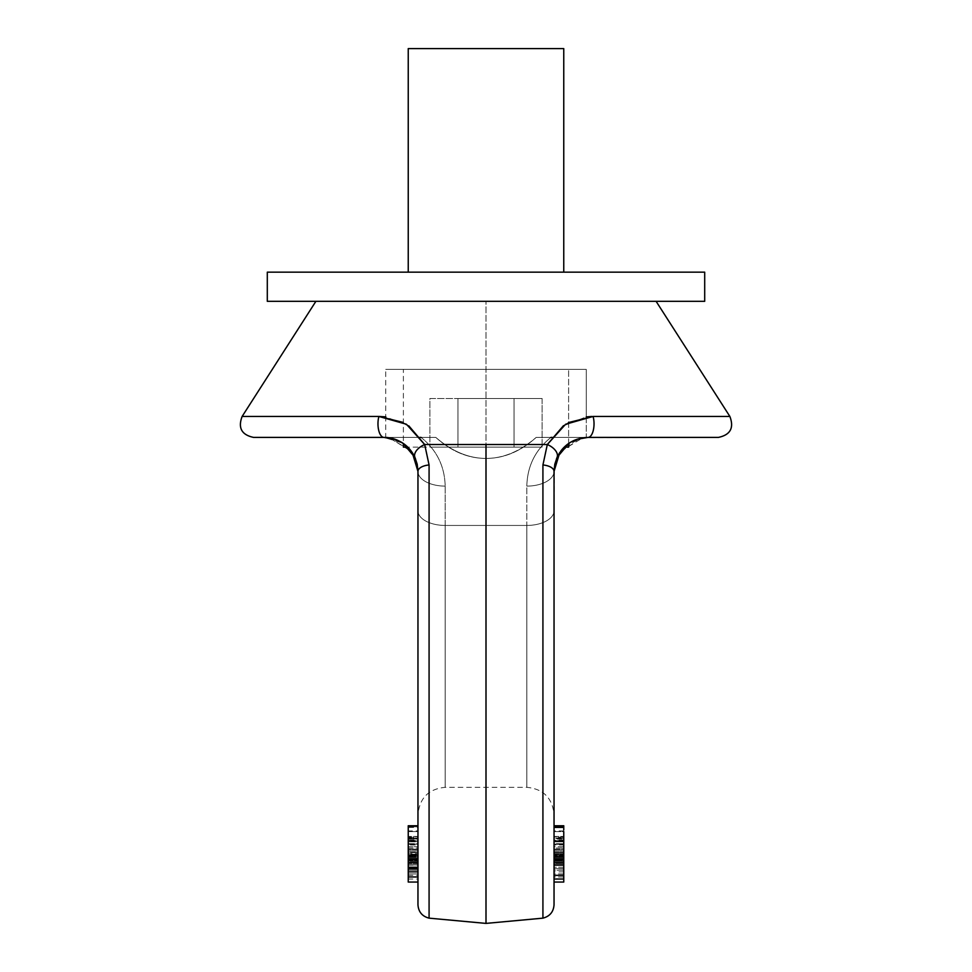 <?xml version="1.0" encoding="UTF-8"?>
<svg xmlns="http://www.w3.org/2000/svg" width="972" height="972" viewBox="0 0 972 972"><rect width="100%" height="100%" fill="white"/><g stroke="black" fill="none" stroke-linecap="round" stroke-linejoin="round"><path stroke-width="0.73" stroke-dasharray="4.86 3.65" d="M554.04 610.367L554.04 711.893L554.04 610.367M554.04 786.943L554.04 711.893L554.04 786.943M581.718 437.995L588.06 437.4L550.942 437.4C535.353 449.902 527.322 466.135 526.824 486.109L526.824 525.439L445.176 525.439L445.176 486.109C444.678 466.135 436.647 449.902 421.058 437.4L435.808 437.4C451.336 451.409 468.067 458.42 486 458.42C503.933 458.42 520.664 451.409 536.192 437.4L588.06 437.4A13.608 5.978 90 0 0 593.297 430.317A13.608 5.978 90 0 0 593.09 416.453L729.875 416.453L593.09 416.453L565.57 424.266L547.309 444.532L542.923 464.968A13.608 6.561 180 0 1 554.04 471.42L556.628 458.395L564.003 447.363L580.673 438.214L569.021 443.232L557.041 457.46L554.04 471.42L554.04 904.774M554.04 844.34L554.04 862.237L554.04 844.34M554.04 844.024L554.04 868.664L554.04 844.024L563.76 844.024L563.76 868.664L554.04 868.664L554.04 849.151L554.04 868.664L554.04 849.662L554.04 868.664L563.76 868.664L563.76 844.024L563.76 868.664L554.04 868.664L563.76 868.664L563.76 849.151L554.04 849.151L554.04 854.23L563.76 854.23L554.04 854.23L554.04 868.664L563.76 868.664L563.76 844.024L563.76 862.978L563.76 844.024L554.04 844.024L563.76 844.024L554.04 844.024L554.04 868.664L554.04 844.024L563.76 844.024L554.04 844.024L554.04 862.978L563.76 862.978L554.04 862.978L554.04 858.774L563.76 858.774L554.04 858.774L554.04 844.024L563.76 844.024L554.04 844.024M554.04 845.397L554.04 867.218L554.04 845.397M554.04 876.963L554.04 882.066L554.04 871.86L554.04 876.963L563.76 876.963L563.76 882.066L563.76 871.86L563.76 876.963L554.04 876.963L554.04 871.86L554.04 882.066L554.04 876.963M554.04 873.925L554.04 879.028L554.04 868.822L554.04 873.925L563.76 873.925L563.76 879.028L563.76 868.822L563.76 873.925L554.04 873.925L554.04 868.822L554.04 879.028L554.04 873.925M554.04 870.244L554.04 875.347L554.04 865.141L554.04 870.244L563.76 870.244L563.76 864.946L554.04 864.946L554.04 840.634L554.04 867.243L563.76 867.243L563.76 870.244L554.04 870.244L554.04 865.141L554.04 870.244M554.04 856.66L563.76 856.66L554.04 856.66L554.04 859.77L563.76 859.77L563.76 858.835L554.04 858.835L563.76 858.835L554.04 858.835L554.04 859.783L554.04 825.75L554.04 862.176L554.04 825.75L554.04 838.411L563.76 838.411L554.04 838.411L554.04 862.395L554.04 856.891L563.76 856.891L563.76 859.783L563.76 825.75L563.76 858.835L563.76 855.773L554.04 855.773L554.04 863.671L554.04 855.773L563.76 855.773L563.76 857.583L554.04 857.608L554.04 840.853L554.04 857.608L563.76 857.583L563.76 841.849L554.04 841.849L554.04 861.168L563.76 861.168L563.76 855.773L563.76 861.168L554.04 861.168L554.04 840.671L563.76 840.634L563.76 858.604L563.76 841.849L554.04 841.849M554.04 852.104L554.04 845.154L554.04 853.623L554.04 852.104L563.76 852.104L554.04 852.104L554.04 848.058L563.76 848.058L563.76 852.104L563.76 848.058L554.04 848.058L554.04 852.614L563.76 852.614L563.76 845.154L563.76 853.623L563.76 852.104L563.76 853.623L554.04 853.623L563.76 853.623L563.76 852.614L554.04 852.614L554.04 853.623L554.04 852.104M429.077 918.151L429.077 464.968L424.691 444.532L547.309 444.532L486 444.532L486 301.32L656.1 301.32L315.9 301.32L486 301.32L486 444.532L424.691 444.532L406.418 424.266L378.91 416.453L242.125 416.453L378.91 416.453A13.608 5.978 -90 0 0 378.703 430.317A13.608 5.978 -90 0 0 383.94 437.4L421.046 437.412C436.647 449.902 444.678 466.135 445.176 486.109L445.176 525.439L526.824 525.439L445.176 525.439L445.176 787.32L445.176 525.439L526.824 525.439L526.824 787.32L526.824 486.109C527.322 466.135 535.353 449.902 550.942 437.4L536.192 437.4C520.664 451.409 503.933 458.42 486 458.42C468.067 458.42 451.336 451.409 435.808 437.4L421.058 437.4C436.647 449.902 444.678 466.135 445.176 486.109A27.216 14.689 180 0 1 417.96 471.42L417.96 510.762A27.216 14.689 180 0 0 445.176 525.439A27.216 14.689 180 0 1 417.96 510.762A27.216 14.689 0 0 0 445.176 525.439L445.176 787.32L445.176 525.439A27.216 14.689 0 0 1 417.96 510.762L417.96 471.42A27.216 14.689 180 0 0 445.176 486.109A27.216 14.689 0 0 1 417.96 471.42L417.96 610.367L417.96 471.42L414.923 457.375M315.9 301.32L267.3 301.32M593.09 416.453L729.875 416.453L593.09 416.453A13.608 5.978 -90 0 1 593.297 430.317A13.608 5.978 -90 0 1 588.06 437.4L550.954 437.412C535.353 449.902 527.322 466.135 526.824 486.109A27.216 14.689 0 0 0 554.04 471.42L554.04 904.774L554.04 471.42A13.608 6.561 0 0 0 542.923 464.968L542.923 918.151M572.848 437.4L586.262 437.4L572.848 437.4M557.077 457.375L554.04 471.42L554.04 510.762A27.216 14.689 0 0 1 526.824 525.439L526.824 486.109A27.216 14.689 180 0 0 554.04 471.42A27.216 14.689 180 0 1 526.824 486.109L526.824 525.439A27.216 14.689 0 0 0 554.04 510.762L554.04 814.536L554.04 510.762A27.216 14.689 180 0 1 526.824 525.439A27.216 14.689 180 0 0 554.04 510.762L554.514 465.746L558.244 455.042L564.125 447.254C570.807 440.826 578.79 437.546 588.06 437.4L718.429 437.4M486 447.12L403.38 447.12M514.054 447.12L429.879 447.12L542.121 447.12L429.879 447.12L514.054 447.12L514.054 398.52L542.121 398.52L542.121 447.12L542.121 398.52L514.054 398.52L514.054 447.12L514.054 398.52L457.946 398.52L457.946 447.12L457.946 398.52L429.879 398.52L429.879 447.12L429.879 398.52L457.946 398.52L457.946 447.12L457.946 398.52L542.121 398.52L514.054 398.52L514.054 447.12M588.011 437.4L582.507 437.837L560.334 451.688L557.041 457.46L554.818 464.154L554.04 471.42A27.216 14.689 0 0 1 526.824 486.109C527.322 466.135 535.353 449.902 550.942 437.4L718.429 437.4L582.617 437.837M559.738 452.612L554.04 471.42L557.041 457.46A13.608 7.8 24.2 0 0 547.309 444.532L562.934 426.028L586.262 416.891L586.262 437.4L536.192 437.4C520.008 451.409 503.277 458.42 486 458.42C503.277 458.42 520.008 451.409 536.192 437.4L586.262 437.4L586.262 369.36L556.895 369.36L586.262 369.36L586.262 416.867M554.04 843.696L554.04 840.063L563.76 840.063L563.76 855.202L563.76 843.696L554.04 843.696L554.04 855.202L554.04 843.696L563.76 843.696L563.76 855.202L554.04 855.202L554.04 858.956L563.76 858.956L563.76 855.202L554.04 855.202M563.76 849.151L563.76 868.664L563.76 849.662L554.04 849.662L554.04 868.664L563.76 868.664L563.76 849.151L554.04 849.151L554.04 868.664L563.76 868.664L563.76 849.151M563.76 856.296L554.04 856.296L563.76 856.296L563.76 841.205L563.76 864.946L563.76 859.904L554.04 859.904L554.04 860.998L563.76 860.998L554.04 860.998L554.04 864.946L554.04 840.634L563.76 840.634L563.76 860.414L554.04 860.414L563.76 860.414L563.76 840.634L554.04 840.671L554.04 844.328L554.04 841.837L563.76 841.837L563.76 844.328L554.04 844.328L554.04 859.904L563.76 859.904L563.76 863.731L563.76 856.867L554.04 856.867L554.04 859.783L563.76 859.77L563.76 856.891L554.04 856.891L554.04 837.329L563.76 837.329L563.76 839.079L563.76 830.938L563.76 838.034L554.04 838.034L563.76 838.034L563.76 831.595L554.04 831.595L554.04 838.034L554.04 830.938L563.76 830.938L563.76 836.455L554.04 836.455L554.04 839.079L563.76 839.079L554.04 839.079M563.76 827.427L563.76 856.891L554.04 856.867M563.76 841.205L554.04 841.205L563.76 841.205M563.76 855.202L563.76 850.901L554.04 850.925L563.76 850.925L563.76 841.521L563.76 867.218L563.76 845.397L563.76 850.877L554.04 850.877L563.76 850.877L563.76 846.721L554.04 846.721L554.04 850.925L554.04 841.46L563.76 841.46L563.76 850.925L563.76 843.696M563.76 841.849L563.76 857.608L554.04 857.583L554.04 831.595L563.76 831.595L563.76 827.524M563.76 829.845L563.76 844.34M563.76 862.237L563.76 839.079M563.76 849.662L563.76 868.664L554.04 868.664L554.04 849.662L563.76 849.662L563.76 868.664L563.76 849.662M563.76 856.66L563.76 838.411L563.76 862.431L554.04 862.395M554.04 838.411L554.04 836.71L563.76 836.71L563.76 838.411L563.76 826.771L563.76 838.411M554.04 848.058L554.04 844.984L563.76 844.984L563.76 848.058M563.76 859.783L563.76 856.891L563.76 859.783M554.04 827.427L554.04 831.595M563.76 867.243L563.76 864.946L554.04 864.946M563.76 863.671L563.76 857.583L563.76 863.671M563.76 859.904L563.76 861.168M554.04 859.904L554.04 863.829L563.76 863.829L554.04 863.78L554.04 861.168M563.76 846.721L554.04 846.721L554.04 844.935L563.76 844.935L563.76 852.335L554.04 852.335L563.76 852.335L563.76 854.753L554.04 854.753L563.76 854.753L563.76 850.925M554.04 846.721L554.04 850.925M563.76 857.608L554.04 857.608M554.04 836.455L563.76 836.455M563.76 844.328L554.04 844.328M554.04 854.753L554.04 867.231L563.76 867.231L563.76 854.753M554.04 868.664L563.76 868.664L554.04 868.664M408.24 843.696L417.96 843.696L417.96 840.063L408.24 840.063L408.24 855.202L408.24 843.696L417.96 843.696L417.96 858.956L408.24 858.956L408.24 855.202L417.96 855.202L417.96 858.811L417.96 825.75L417.96 862.176L417.96 856.66L408.24 856.66L408.24 859.77L408.24 856.66L417.96 856.66L417.96 859.783L417.96 858.835L417.96 859.783L408.24 859.783L408.24 827.524L408.24 858.835L417.96 858.835L417.96 850.901L417.96 854.753L408.24 854.753L408.24 867.218L408.24 844.024L417.96 844.024L408.24 844.024L417.96 844.024L417.96 868.664L408.24 868.664L408.24 849.662L417.96 849.662L417.96 868.664L408.24 868.664L408.24 849.151L417.96 849.151L417.96 868.664L417.96 844.024L417.96 868.664L408.24 868.664L417.96 868.664L408.24 868.664L417.96 868.664L417.96 844.024L408.24 844.024L408.24 867.231L408.24 854.753L417.96 854.753L417.96 867.218L417.96 841.521L417.96 850.925L408.24 850.925L417.96 850.925L417.96 841.46L408.24 841.46L408.24 862.395L408.24 856.891L417.96 856.891L417.96 863.731L417.96 856.867L408.24 856.891L408.24 837.451L408.24 839.079L417.96 839.079L417.96 837.329L408.24 837.329L408.24 839.079L417.96 839.079L417.96 862.237L417.96 830.938L417.96 836.455L408.24 836.455L408.24 831.595L417.96 831.595L417.96 827.524L417.96 858.835L408.24 858.835L408.24 856.891L417.96 856.296L417.96 862.431L417.96 838.411L408.24 838.411L408.24 862.176M408.24 844.328L417.96 844.328L417.96 841.837L408.24 841.837L408.24 844.328L417.96 844.328L417.96 840.634L408.24 840.634L408.24 866.502L408.24 840.634L417.96 841.205L408.24 841.205L408.24 856.296L408.24 840.634L408.24 858.835L417.96 858.835L417.96 825.75L417.96 826.771L408.24 826.771L408.24 862.395L408.24 841.521L408.24 850.925L417.96 850.877L408.24 850.925L408.24 841.46M417.96 867.231L417.96 852.335L408.24 852.335L408.24 854.753L408.24 852.335L417.96 852.335L417.96 845.397L417.96 854.753M408.24 849.151L408.24 854.23L417.96 854.23L408.24 854.23L408.24 868.664L408.24 849.151L417.96 849.151L417.96 868.664L417.96 849.662L417.96 868.664L408.24 868.664L408.24 849.151M417.96 831.595L417.96 827.427L408.24 827.427L408.24 831.595L417.96 831.595L417.96 838.034L408.24 838.034L417.96 838.034L417.96 831.595L417.96 858.835L417.96 840.853L417.96 858.604L417.96 841.849L417.96 857.608L408.24 857.583L417.96 857.608L417.96 855.773L408.24 855.773L417.96 855.773L417.96 863.671L417.96 857.583L408.24 857.608L408.24 841.849L417.96 841.849L417.96 840.671L417.96 867.243L408.24 867.243L408.24 864.946L417.96 864.946L417.96 840.634L408.24 840.634L417.96 840.671L417.96 856.867L408.24 856.867L408.24 863.731L408.24 830.938L408.24 836.455L417.96 836.455L417.96 838.034L417.96 830.938L408.24 830.938L408.24 839.079M408.24 846.721L408.24 852.335L408.24 846.721L417.96 846.721L417.96 844.935L408.24 844.935L408.24 846.721L417.96 846.721M408.24 856.296L417.96 856.296L417.96 859.783L408.24 859.783L408.24 856.296L417.96 856.296L417.96 844.328M408.24 848.058L417.96 848.058L417.96 852.104L417.96 845.154L417.96 853.623L417.96 852.104L408.24 852.104L417.96 852.104L417.96 848.058L408.24 848.058L408.24 852.104L408.24 845.154L408.24 853.623L408.24 852.104L408.24 853.623L417.96 853.623L408.24 853.623L408.24 852.614L417.96 852.614L408.24 852.614L408.24 844.984L417.96 844.984L417.96 848.058M417.96 844.024L408.24 844.024L408.24 862.978L408.24 844.024L408.24 862.978L408.24 844.024L417.96 844.024M408.24 860.414L417.96 860.414L408.24 860.414M417.96 836.455L417.96 839.079M408.24 859.904L408.24 860.998L417.96 860.998L408.24 860.998L408.24 864.946L408.24 859.904L417.96 859.904L408.24 859.904L408.24 863.829L408.24 861.168L417.96 861.168L408.24 861.168L408.24 855.773L408.24 861.168L408.24 857.583L417.96 857.583M408.24 868.664L408.24 849.662L417.96 849.662L417.96 868.664L408.24 868.664L417.96 868.664L408.24 868.664L408.24 875.347L408.24 865.141L408.24 870.244L417.96 870.244L417.96 875.347L417.96 865.141L417.96 870.244L408.24 870.244L408.24 879.028L408.24 868.822L408.24 873.925L417.96 873.925L417.96 879.028L417.96 868.822L417.96 873.925L408.24 873.925L408.24 879.028L408.24 871.86L408.24 882.066M417.96 862.978L408.24 862.978L417.96 862.978M417.96 858.774L408.24 858.774L417.96 858.774M408.24 836.455L408.24 831.595M408.24 864.946L417.96 864.946L417.96 860.998L417.96 864.946M417.96 838.411L417.96 826.771L408.24 826.771L408.24 838.411L417.96 838.411L417.96 836.71L408.24 836.71L408.24 838.411M408.24 825.75L408.24 826.771L408.24 825.75M412.954 453.657L415.372 458.395L408.106 447.472M420.512 437.4L385.738 437.4L385.738 416.891L409.066 426.028L424.691 444.532A13.608 7.8 -24.2 0 0 414.959 457.46L417.96 471.42L417.96 904.774L417.96 471.42A13.608 6.561 180 0 1 429.077 464.968L429.077 918.151L429.077 464.968A13.608 6.561 0 0 0 417.96 471.42L414.959 457.46L402.979 443.22L383.94 437.4L421.058 437.4L253.571 437.4L383.94 437.4C392.627 437.279 400.646 440.608 407.997 447.363M396.576 439.83L402.979 443.232M417.96 861.168L417.96 863.78L408.24 863.78L417.96 863.829L417.96 859.904M408.24 841.849L417.96 841.849M408.24 855.202L417.96 855.202L417.96 840.258L417.96 855.202M417.96 711.893L417.96 610.367L417.96 711.893M417.96 814.536L417.96 786.943L417.96 814.536C419.576 798.012 428.652 788.936 445.176 787.32L526.824 787.32C543.348 788.936 552.424 798.012 554.04 814.536M417.96 904.774L417.96 471.42A27.216 14.689 0 0 0 445.176 486.109C444.678 466.135 436.647 449.902 421.058 437.4L435.808 437.4L421.046 437.412M417.96 876.963L417.96 882.066L417.96 876.963M417.96 850.901L417.96 843.696M389.493 437.837L411.666 451.688M408.811 425.845L403.161 422.395M412.286 452.6L407.875 447.254C401.193 440.826 393.21 437.546 383.94 437.4C393.21 437.546 401.193 440.826 407.875 447.254L412.286 452.6L415.579 458.906L417.96 471.42L417.182 464.154L414.959 457.46L410.84 450.571L388.909 437.752L383.94 437.4A13.608 5.978 90 0 1 378.703 430.317A13.608 5.978 90 0 1 378.91 416.453M408.24 857.583L408.24 861.168M408.24 856.66L408.24 859.77M457.946 398.52L514.054 398.52L457.946 398.52M408.24 272.16L704.7 272.16M486 48.6L408.24 48.6M385.738 437.4L420.475 437.4M253.571 437.4L419.77 437.4M563.76 882.066L563.76 865.141M563.76 876.963L563.76 871.86L563.76 876.963M563.76 873.925L563.76 868.822L563.76 873.925M417.96 879.028L417.96 868.822L417.96 879.028L408.24 879.028M417.96 875.347L417.96 865.141L417.96 875.347L408.24 875.347M267.3 272.16L486 272.16M563.76 272.16L540.979 272.16L563.76 272.16M704.7 301.32L486 301.32M365.727 301.32L420.9 301.32L365.727 301.32M407.705 447.12L403.38 443.536L403.38 369.36L556.895 369.36L385.738 369.36L586.262 369.36L385.738 369.36L568.62 369.36L385.738 369.36L385.738 416.867M435.808 437.4C451.992 451.409 468.723 458.42 486 458.42C468.723 458.42 451.992 451.409 435.808 437.4M568.62 443.536L568.62 369.36L568.62 443.536M569.021 443.22L580.636 438.214L563.93 447.448M568.523 422.553L563.517 425.615M561.16 450.571L583.091 437.752M550.954 437.412L552.23 437.4M588.06 437.4L581.183 438.105M580.649 438.214L569.41 442.965L564.125 447.254L559.714 452.6M412.262 452.612L417.96 471.42L415.384 458.432M542.923 464.968L547.309 444.532A13.608 7.8 -155.8 0 1 557.041 457.46M414.959 457.46A13.608 7.8 155.8 0 1 424.691 444.532L429.077 464.968M582.629 437.837C573.043 439.684 565.631 444.301 560.37 451.664M571.026 441.993L564.125 447.254L571.196 441.908M571.755 441.592L572.727 441.081M574.16 440.401L575.509 439.83M563.76 856.429L554.04 856.429L563.76 856.429M408.24 862.431L417.96 862.431M408.24 856.429L417.96 856.429L408.24 856.429M400.938 441.981L407.875 447.254L402.991 443.256M563.76 871.86L554.04 871.86M563.76 868.822L554.04 868.822M408.24 865.141L417.96 865.141M395.604 439.49L399.273 441.081M400.974 441.993L388.776 437.74M554.04 471.42L554.805 464.215M417.96 471.42L417.195 464.215"/><path stroke-width="1.46" d="M403.161 422.395L378.91 416.453L242.125 416.453L378.91 416.453L406.43 424.266L424.691 444.532L547.309 444.532L542.923 464.968L542.923 918.151C549.824 916.341 553.53 911.882 554.04 904.774L554.04 471.42A13.608 6.561 180 0 0 542.923 464.968L547.309 444.532L565.582 424.266L593.09 416.453L729.875 416.453L593.09 416.453A13.608 5.978 90 0 1 593.297 430.317A13.608 5.978 90 0 1 588.06 437.4L718.429 437.4L588.06 437.4A13.608 5.978 -90 0 0 593.297 430.317A13.608 5.978 -90 0 0 593.09 416.453L568.523 422.553M563.517 425.615L547.309 444.532L486 444.532L486 923.4L486 444.532L424.691 444.532L429.077 464.968L429.077 918.151L486 923.4L542.923 918.151M656.1 301.32L729.875 416.453C734.2 427.887 730.385 434.873 718.429 437.4L588.06 437.4L577.016 439.271L571.026 441.993M407.718 447.12L403.38 447.12L407.718 447.12L410.779 450.546M568.62 447.12L564.295 447.12L568.62 447.12L568.62 443.536L568.62 447.12M582.617 437.837L581.718 437.995M586.262 416.891L591.814 416.466M563.76 827.427L563.76 826.771L554.04 826.771L563.76 826.771L563.76 825.75L554.04 825.75L563.76 825.75L563.76 827.427L554.04 827.427M563.76 844.34L563.76 858.835L554.04 858.835L563.76 858.835L563.76 862.237M554.04 862.431L563.76 862.431L563.76 865.141L563.76 859.783L554.04 859.783L563.76 859.783L563.76 831.595M563.76 827.524L563.76 829.845M408.24 867.218L408.24 862.395L408.24 868.664L408.24 867.231L417.96 867.231M417.96 868.664L408.24 868.664L417.96 868.664M417.96 825.75L408.24 825.75L408.24 858.835L408.24 825.75L417.96 825.75M408.24 862.176L408.24 858.835L417.96 858.835L408.24 858.835L408.24 859.77L417.96 859.77L408.24 859.77M407.997 447.363C400.646 440.608 392.627 437.279 383.94 437.4L396.576 439.83M402.979 443.232L414.959 457.46L417.182 464.154L417.96 471.42L417.96 904.774L417.96 471.42A13.608 6.561 0 0 1 429.077 464.968L429.077 918.151L429.077 464.968A13.608 6.561 180 0 0 417.96 471.42L415.372 458.395M412.262 452.612L417.96 471.42L417.96 904.774C418.47 911.882 422.176 916.341 429.077 918.151M402.991 443.256L394.863 439.235L383.94 437.4L253.571 437.4L383.94 437.4A13.608 5.978 -90 0 1 378.703 430.317A13.608 5.978 -90 0 1 378.91 416.453A13.608 5.978 90 0 0 378.703 430.317A13.608 5.978 90 0 0 383.94 437.4L389.493 437.837M389.371 437.837C398.957 439.684 406.369 444.301 411.63 451.664L414.959 457.46A13.608 7.8 -24.2 0 1 424.691 444.532L408.811 425.845M414.923 457.375L412.286 452.6M419.77 437.4L421.046 437.412M408.24 48.6L563.76 48.6L563.76 272.16L563.76 48.6L408.24 48.6L408.24 272.16M395.604 439.49L383.94 437.4L253.571 437.4C241.615 434.873 237.8 427.887 242.125 416.453L315.9 301.32M378.91 416.453L242.125 416.453L378.91 416.453M554.04 865.141L563.76 865.141L563.76 882.066L554.04 882.066M417.96 882.066L408.24 882.066L408.24 876.963L417.96 876.963L408.24 876.963L408.24 868.664M283.945 272.16L704.7 272.16L267.3 272.16L267.3 301.32L704.7 301.32L704.7 272.16L283.945 272.16M267.3 301.32L704.7 301.32L267.3 301.32L267.3 272.16M564.003 447.363L556.628 458.395L554.04 471.42L554.818 464.154L557.041 457.46L569.021 443.22M588.011 437.4L583.091 437.752M557.041 457.46A13.608 7.8 -155.8 0 0 547.309 444.532A13.608 7.8 24.2 0 1 557.041 457.46L561.16 450.571M550.954 437.412L552.23 437.4M559.714 452.6L557.077 457.375M408.106 447.472L412.954 453.657M378.959 416.453L385.738 416.867M542.923 464.968A13.608 6.561 0 0 1 554.04 471.42L559.738 452.612M429.077 464.968L424.691 444.532A13.608 7.8 155.8 0 0 414.959 457.46M572.727 441.081L574.16 440.401M576.894 439.32L588.06 437.4M408.24 862.395L417.96 862.395M554.04 875.347L563.76 875.347M554.04 879.028L563.76 879.028M408.24 868.822L417.96 868.822M408.24 871.86L417.96 871.86M400.974 441.993L403.38 443.536L403.38 447.12M561.221 450.546C566.579 443.645 573.905 439.368 583.224 437.74M399.273 441.081L400.938 441.981M554.04 471.42L554.805 464.215M417.96 471.42L417.195 464.215"/></g></svg>
